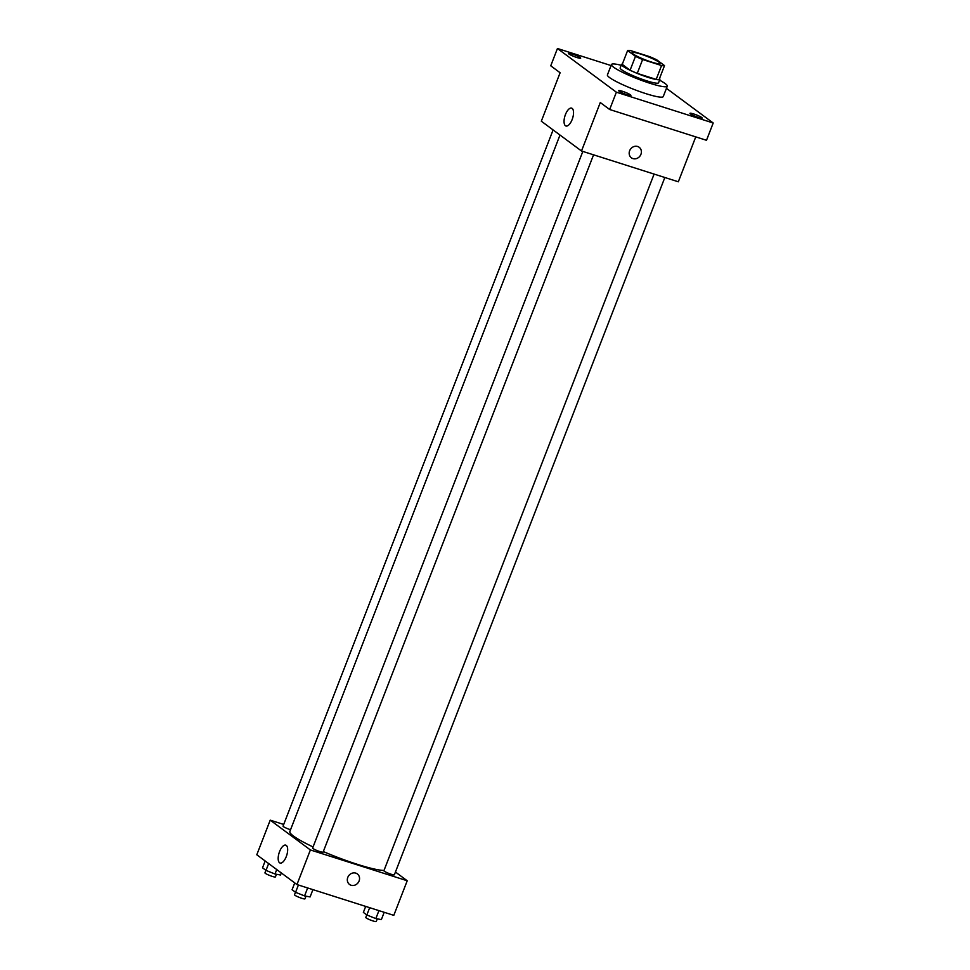 <?xml version="1.0" encoding="UTF-8"?>
<svg xmlns="http://www.w3.org/2000/svg" width="970" height="970" viewBox="0 0 970 970"><rect width="100%" height="100%" fill="white"/><g stroke="black" fill="none" stroke-linecap="round" stroke-linejoin="round"><path stroke-width="1.45" d="M640.709 54.09A14.974 1.952 -158.8 0 1 660.024 63.486A14.974 1.952 -158.8 0 1 645.353 59.885A14.974 1.952 -158.8 0 1 632.101 52.647A14.974 1.952 -158.8 0 1 640.709 54.09M627.614 50.537L635.471 56.357A20.115 2.631 -158.8 0 0 642.625 59.522L661.564 65.548A20.115 2.631 -158.8 0 0 664.523 65.596L656.666 59.776A20.115 2.631 -158.8 0 0 649.512 56.612L630.573 50.585A20.115 2.631 -158.8 0 0 627.614 50.537L622.243 64.372L630.1 70.204L635.471 56.357M630.1 70.204A20.115 2.631 -158.8 0 0 637.254 73.368L656.193 79.394A20.115 2.631 -158.8 0 0 659.151 79.443L664.523 65.596M622.364 64.069A20.588 2.692 21.2 0 0 621.503 64.456A20.588 2.692 21.2 0 0 639.727 74.411A20.588 2.692 21.2 0 0 659.891 79.358A20.588 2.692 21.2 0 0 659.527 78.485M659.891 79.358L658.545 82.814A20.588 2.692 -158.8 0 1 638.381 77.879A20.588 2.692 -158.8 0 1 620.157 67.924L621.503 64.456M656.193 79.394L661.564 65.548M637.254 73.368L642.625 59.522M659.576 80.171A29.949 3.916 -158.8 0 1 667.275 86.197A29.949 3.916 -158.8 0 1 637.945 79.019A29.949 3.916 -158.8 0 1 611.439 64.541A29.949 3.916 -158.8 0 1 621.188 65.269M667.275 86.197L663.25 96.576A29.949 3.916 -158.8 0 1 633.919 89.398A29.949 3.916 -158.8 0 1 607.414 74.92L611.439 64.541M619.151 91.241A6.548 0.861 -158.8 0 1 618.69 90.659A6.548 0.861 -158.8 0 1 625.116 92.235A6.548 0.861 -158.8 0 1 630.912 95.4A6.548 0.861 -158.8 0 1 625.844 94.332A6.548 0.861 -158.8 0 1 619.151 91.241M568.941 53.993A6.548 0.861 -158.8 0 1 568.481 53.423A6.548 0.861 -158.8 0 1 574.895 54.999A6.548 0.861 -158.8 0 1 580.69 58.164A6.548 0.861 -158.8 0 1 575.622 57.097A6.548 0.861 -158.8 0 1 568.941 53.993M690.422 113.902A6.548 0.861 -158.8 0 1 689.961 113.332A6.548 0.861 -158.8 0 1 696.387 114.909A6.548 0.861 -158.8 0 1 702.183 118.073A6.548 0.861 -158.8 0 1 697.115 117.006A6.548 0.861 -158.8 0 1 690.422 113.902M611.039 65.548L557.447 48.5L616.374 92.198L713.205 122.996L666.451 88.331M557.447 48.5L550.742 65.802L560.114 72.75L541.321 121.201L581.503 150.993L600.284 102.541L609.657 109.501L706.499 140.298L713.205 122.996M581.503 150.993L678.333 181.79L695.757 136.879M609.657 109.501L616.374 92.198M565.437 114.569A9.385 4.001 107.6 0 1 571.633 108.119A9.385 4.001 107.6 0 1 572.603 118.267A9.385 4.001 107.6 0 1 565.946 126.003A9.385 4.001 107.6 0 1 565.437 114.569M637.629 146.494A6.548 5.868 -53.4 0 1 639.181 147.282A6.548 5.868 -53.4 0 1 639.994 156.037A6.548 5.868 -53.4 0 1 631.385 157.807A6.548 5.868 -53.4 0 1 630.051 149.877A6.548 5.868 -53.4 0 1 637.629 146.494M639.181 147.282A6.548 5.868 -53.4 0 1 639.994 156.037A6.548 5.868 -53.4 0 1 631.385 157.807M384.011 870.454A52.404 6.851 -158.8 0 1 323.313 851.563M313.067 846.943A52.404 6.851 -158.8 0 1 289.86 831.508L559.993 135.048M553.106 129.931L283.058 826.125A5.614 0.727 21.2 0 0 290.309 829.653A5.614 0.727 21.2 0 0 290.551 829.726M664.838 177.498L394.378 874.782A5.614 0.727 -158.8 0 1 388.873 873.436A5.614 0.727 -158.8 0 1 383.902 870.72L654.107 174.091M593.567 154.824L323.107 852.121A5.614 0.727 -158.8 0 1 317.602 850.775A5.614 0.727 -158.8 0 1 312.631 848.059L582.837 151.417M283.713 824.452L270.218 820.159L310.388 849.95L407.218 880.76L395.445 872.018M270.218 820.159L256.795 854.764L296.965 884.555L393.796 915.353L407.218 880.76M296.965 884.555L310.388 849.95M279.566 851.599A9.385 4.001 107.6 0 1 285.762 845.137A9.385 4.001 107.6 0 1 286.732 855.297A9.385 4.001 107.6 0 1 280.075 863.033A9.385 4.001 107.6 0 1 279.566 851.599M355.784 873.133A6.548 5.868 -53.4 0 1 357.336 873.934A6.548 5.868 -53.4 0 1 358.148 882.688A6.548 5.868 -53.4 0 1 349.539 884.458A6.548 5.868 -53.4 0 1 348.194 876.516A6.548 5.868 -53.4 0 1 355.784 873.133M357.336 873.934A6.548 5.868 -53.4 0 1 358.148 882.688A6.548 5.868 -53.4 0 1 349.539 884.458M265.174 860.972L262.518 867.81L265.998 870.393L274.995 873.994L280.524 875.013L281.324 872.952M274.995 873.994L276.729 869.544M265.998 870.393L268.654 863.555M276.438 874.261L275.419 876.904A5.614 0.727 -158.8 0 1 269.915 875.558A5.614 0.727 -158.8 0 1 264.943 872.842L265.913 870.332M294.734 882.906L292.091 889.732L295.571 892.315L304.568 895.916L310.097 896.935L312.922 889.635M304.568 895.916L307.66 887.95M295.571 892.315L298.396 885.016M306.011 896.183L304.98 898.826A5.614 0.727 -158.8 0 1 299.487 897.48A5.614 0.727 -158.8 0 1 294.516 894.764L295.486 892.254M365.69 906.416L363.362 912.406L366.842 914.989L375.839 918.59L381.368 919.609L384.193 912.297M375.839 918.59L378.93 910.624M366.842 914.989L369.667 907.678M377.281 918.857L376.251 921.5A5.614 0.727 -158.8 0 1 370.758 920.154A5.614 0.727 -158.8 0 1 365.787 917.438L366.757 914.928"/></g></svg>
